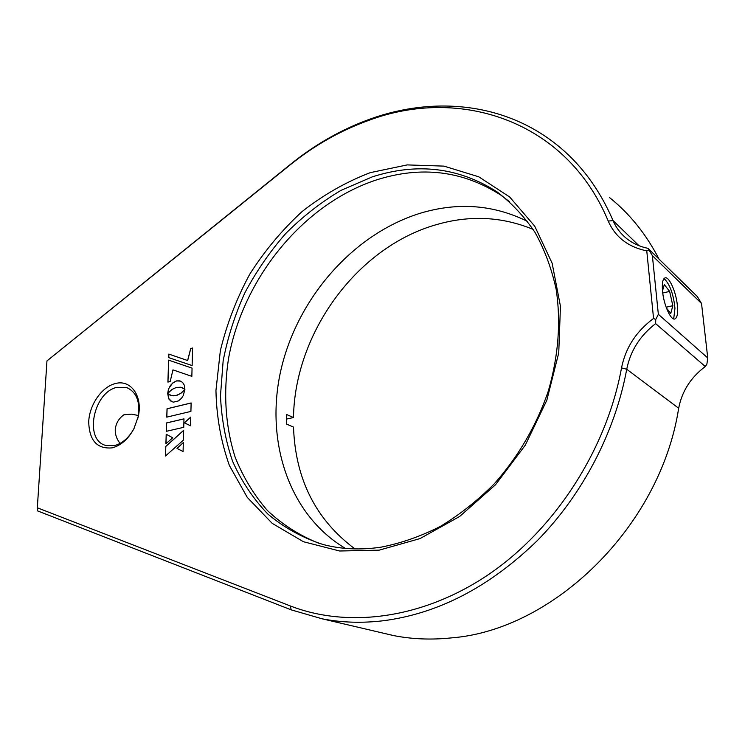<?xml version="1.0" encoding="UTF-8"?>
<svg xmlns="http://www.w3.org/2000/svg" width="745" height="745" viewBox="0 0 745 745"><rect width="100%" height="100%" fill="white"/><g stroke="black" fill="none" stroke-linecap="round" stroke-linejoin="round"><path stroke-width="1.12" d="M112.095 447.866C96.971 449.17 89.177 440.407 88.711 421.558C89.54 404.628 101.73 387.037 115.102 383.628C130.552 378.963 142.993 395.958 138.263 416.529L133.886 428.766C128.196 439.178 120.932 445.538 112.095 447.866M137.583 419.314L138.076 417.219C140.451 401.955 136.661 392.075 126.697 387.568L117.049 387.326C93.265 392.056 83.719 440.295 105.902 445.463L114.358 445.631C122.385 443.517 128.969 437.743 134.119 428.31L134.193 428.151M138.402 415.505L131.492 414.146L123.875 414.797C118.734 418.485 115.848 423.467 115.233 429.716C115.149 434.568 116.676 439.001 119.805 443.033M379.196 550.145L339.627 551.002L303.411 541.717L272.223 523.372L247.284 497.409L229.376 465.476C220.986 441.822 216.506 416.809 215.948 390.464L220.352 350.681C226.75 324.168 236.528 298.708 249.687 274.309C264.568 250.925 282.038 230 302.107 211.543C323.386 194.855 346.118 181.892 370.312 172.635L407.236 164.906L443.983 166.126L478.756 176.798L509.645 196.969L534.705 226.145L552.129 263.19L560.445 306.26L558.741 352.916L546.821 400.242L525.29 445.165L495.555 484.725L459.656 516.462L420.012 538.588L379.196 550.145M372.146 176.919L340.959 190.394C320.993 202.249 302.554 216.646 285.642 233.595C269.811 251.726 256.215 271.497 244.835 292.887C234.889 314.939 227.653 337.606 223.146 360.897L220.483 395.66C221.461 418.606 225.493 440.481 232.589 461.285C241.417 481.14 253.142 498.703 267.753 513.966C283.91 527.581 302.321 537.76 322.995 544.483C341.257 549.298 360.608 550.192 381.04 547.165C400.931 543.282 420.674 536.381 440.248 526.482C459.432 514.907 477.405 500.724 494.149 483.933C518.045 457.16 536.698 425.199 548.348 390.967C558.452 355.933 561.06 322.073 556.17 289.395C551.617 268.582 544.567 249.575 535.003 232.375C524.182 216.432 511.536 202.938 497.064 191.893C458.883 167.401 417.247 162.41 372.146 176.919M380.537 632.524L393.36 635.532C411.938 639.21 431.29 639.992 451.414 637.888C552.948 630.121 660.266 526.985 678.676 408.241C681.936 391.265 690.801 377.361 705.301 366.531L655.628 323.619C640.039 335.632 630.4 350.839 626.731 369.25C615.128 432.249 582.488 494.699 537.275 540.646C489.521 587.032 438.032 613.759 382.809 620.808C361.632 623.258 341.359 622.578 321.998 618.778L291.221 609.866L37.25 510.763L37.325 507.792L290.289 605.936C347.757 628.277 422.769 619.179 488.962 574.255C554.941 529.211 606.56 449.663 621.526 367.89C625.586 347.747 636.258 331.274 653.561 318.46L646.762 250.86C628.156 247.042 615.314 237.115 608.237 221.079C566.07 119.638 459.153 86.578 369.082 120.271C340.744 130.422 314.399 145.322 290.056 164.971L46.963 360.915L37.325 507.792M46.963 360.915L290.876 164.021C315.47 144.167 342.095 129.108 370.749 118.828C433.543 96.384 503.704 102.559 556.226 144.334C580.439 163.518 599.39 188.941 613.079 220.613C616.292 228.194 621.209 234.479 627.821 239.48C633.65 243.811 640.393 246.772 648.029 248.355L697.385 296.631L701.529 303.485L652.369 255.647L658.347 314.297L707.75 357.954L701.529 303.485M662.547 291.444C663.758 304.63 670.64 320.192 674.644 319.028C677.205 318.143 678.108 313.533 677.345 305.189C676.106 292.161 669.345 276.712 665.257 277.82C662.743 278.639 661.839 283.174 662.547 291.444M319.288 543.45C299.704 535.627 282.392 524.62 267.343 510.446C253.803 494.764 243.075 477.014 235.15 457.188C225.325 426.41 223.221 392.568 228.557 358.392C242.945 278.583 302.759 204.251 376.234 179.992C421.214 165.623 462.738 170.661 500.826 195.116L509.44 201.653M659.027 259.12C646.222 234.247 629.73 213.741 609.559 197.602M184.918 389.318L180.579 393.481L176.127 395.502L171.769 395.651L167.69 393.649L168.938 399.106L171.164 401.378L173.38 402.151L178.511 400.894L181.501 398.249L183.242 395.595L184.918 389.318M191.847 376.346L192.061 368.123L168.612 360.133L167.904 382.101L170.177 381.524L172.97 369.874L191.847 376.346M192.583 348.017L190.711 348.52L187.61 360.506L168.817 354.099L168.696 357.619L192.126 365.562L192.583 348.017M183.754 427.313L183.987 418.848L166.573 422.918L166.303 431.318L183.754 427.313M190.767 417.079L184.313 422.797L190.534 425.786L190.767 417.079M177.021 448.416L183.074 451.554L183.326 442.567L177.021 448.416L183.074 451.535M165.809 446.348L165.502 455.987L183.391 440.155L183.67 430.303L165.809 446.348L165.567 455.931M172.719 437.771L166.209 434.242L165.893 443.797L172.719 437.771M176.369 387.428L180.756 387.251L184.881 389.244L184.36 385.305L182.59 382.418L179.899 380.853L176.565 380.881L173.203 382.558L170.4 385.5L168.463 389.3L167.653 393.556L171.965 389.458L176.369 387.428M190.916 411.408L191.13 402.952L167.038 408.763L166.759 417.135L190.916 411.408M652.369 255.647L648.029 248.355M648.718 250.124L646.762 250.86M653.561 318.46L655.74 319.54L658.347 314.297M655.628 323.619L655.74 319.54M707.75 357.954L706.893 364.091L705.301 366.531M191.13 402.998L167.103 408.791L166.833 417.116M180.681 381.123L176.639 380.909L172.505 383.219L168.919 388.313L167.737 393.472M182.097 387.605L184.881 389.216M166.275 434.279L165.967 443.731M183.67 430.396L165.884 446.376M183.326 442.66L177.096 448.434M190.767 417.163L184.378 422.825L190.534 425.777M183.987 418.886L166.647 422.946L166.368 431.299M192.583 348.064L190.776 348.548L187.675 360.533L168.882 354.126L168.77 357.637M192.061 368.132L168.687 360.161L167.97 382.083M167.765 393.705L168.603 398.379L171.909 401.741M184.909 389.449L181.361 392.988L177.189 395.241L173.408 395.846L169.869 395.055M673.107 318.683L673.843 317.649L674.951 308.346C673.638 295.216 670.388 285.67 665.211 279.72L663.776 278.872M666.44 308.03L670.77 313.412L672.837 305.683L669.625 291.388L664.298 284.59L662.501 290.932M662.733 293.046L669.625 291.388M666.151 307.238L672.837 305.683M533.122 229.395C501.869 216.478 469.443 214.951 435.834 224.804C356.427 247.619 294.703 333.378 293.493 417.535L286.443 419.1M527.6 221.461C493.712 204.689 457.979 201.942 420.404 213.2C353.679 233.772 298.494 296.948 281.424 367.872C264.447 438.693 287.71 514.134 345.41 548.385M293.493 417.535L286.499 414.471L286.499 424.073L293.511 427.081C295.346 479.184 315.833 519.796 354.965 548.916M290.876 164.021L290.056 164.971M608.237 221.079L613.079 220.613L638.959 245.673M678.676 408.241L626.731 369.25L621.526 367.89M290.289 605.936L291.221 609.866M393.36 635.532L321.998 618.778M500.826 195.116L497.064 191.893M126.697 387.568L128.056 388.108M138.076 417.219L138.263 416.529"/></g></svg>
